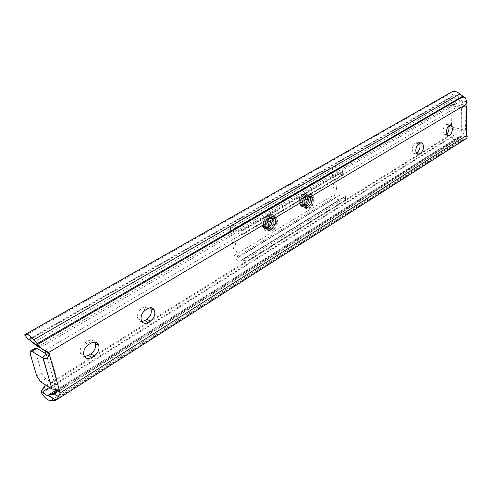 <?xml version="1.0" encoding="UTF-8"?>
<svg xmlns="http://www.w3.org/2000/svg" width="492" height="492" viewBox="0 0 492 492"><rect width="100%" height="100%" fill="white"/><g stroke="black" fill="none" stroke-linecap="round" stroke-linejoin="round"><path stroke-width="0.37" stroke-dasharray="2.46 1.84" d="M446.705 134.242L444.171 134.759L442.905 131.542C443.427 126.475 445.039 124.138 447.738 124.544L448.673 125.811M416.214 153.141L413.538 153.393L412.278 150.245C412.327 146.973 413.348 144.568 415.34 143.037L416.583 142.293L418.809 142.262L419.639 143.356M141.899 321.565C139.974 321.583 138.627 320.655 137.846 318.779L137.612 317.98C137.127 313.982 138.603 310.729 142.034 308.226L144.199 306.916C146.813 305.507 148.892 305.772 150.441 307.721M84.47 356.509C82.355 356.306 80.977 355.126 80.331 352.961L80.313 352.899C79.722 348.785 81.303 345.372 85.061 342.66L87.447 341.214C90.51 339.578 92.908 339.867 94.655 342.088M29.52 339.794L449.467 98.468L453.329 95.632C454.805 94.95 456.287 95.276 457.769 96.604L462.314 100.872L462.541 104.359L463.372 106.456L465.026 106.512L465.487 130.042L464.922 129.925L463.169 134.113L463.138 135.909L461.631 135.89L458.71 136.85C457.308 137.551 455.863 137.286 454.368 136.056L453.618 135.398L450.475 134.697L448.218 136.739L451.355 137.434L452.068 138.117C455.002 140.921 457.923 141.598 460.832 140.146L466.256 138.603M465.487 130.042L466.951 130.909M451.256 92.213L447.007 95.362L449.467 98.468M31.322 338.871L27.952 333.982L447.007 95.362M27.952 333.982C25.965 335.077 24.852 335.446 24.606 335.07M45.35 350.618L41.254 348.115L45.449 350.624M35.492 348.053L35.252 350.691L41.777 373.102L45.676 378.779L54.969 384.664L58.382 384.215L49.692 353.471L42.423 357.801M461.312 108.277L464.454 106.401L453.686 104.347L452.136 104.575L450.967 106.912L451.435 124.076C451.65 125.946 452.597 127.151 454.282 127.686L464.922 129.925L461.822 131.862L462.049 131.358L461.324 130.989L452.087 129.039C450.401 128.498 449.448 127.293 449.233 125.411L448.741 108.215L449.909 105.878L451.459 105.651L461.545 107.791L461.822 131.862M56.543 389.793C55.547 387.714 53.8 387.333 51.303 388.643L58.382 384.215M46.26 385.408L50.141 383.004M50.276 382.924L450.475 134.697M43.253 388.28L448.218 136.739M463.372 106.456L466.502 107.078L465.026 106.512M49.692 353.471L46.211 353.926L45.541 353.527M314.105 198.707L312.746 195.379C309.732 191.782 303.533 198.528 304.431 204.494L305.729 207.71C308.755 211.431 314.978 204.684 314.105 198.707M277.47 220.631L276.276 217.612C273.14 213.257 265.895 220.453 267.033 226.88L268.158 229.77C271.301 234.272 278.577 227.064 277.47 220.631M299.622 198.313L299.271 203.227L301.418 205.576L304.185 205.016L307.279 200.176L307.438 197.477L305.434 194.777C302.518 195.232 301.079 197.741 301.116 202.292L302.248 204.721C305.969 206.148 308.256 204.014 309.105 198.319L308.275 195.939C305.022 194.703 303.207 197.003 302.838 202.833L303.97 205.256C307.691 206.683 309.972 204.549 310.827 198.848L310.003 196.462C306.75 195.232 304.935 197.532 304.56 203.368L305.692 205.797C309.413 207.224 311.7 205.084 312.555 199.377L311.731 196.984L310.618 196.345C308.502 196.308 306.94 197.864 305.926 201.025C307.303 196.825 309.093 195.435 311.301 196.855L312.119 199.242C311.264 204.949 308.982 207.089 305.261 205.662L304.13 203.233C304.505 197.403 306.319 195.096 309.573 196.333L310.397 198.713C309.542 204.414 307.26 206.548 303.539 205.121L302.408 202.698C302.777 196.874 304.591 194.574 307.844 195.81L308.675 198.19C307.826 203.879 305.544 206.013 301.817 204.586L300.686 202.163L300.747 199.42L303.625 194.371L302.303 194.752L299.622 198.313C298.847 201.345 299.191 203.725 300.667 205.453C304.782 210.09 311.805 198.454 307.894 194.586C304.4 190.263 297.998 201.892 302.383 205.994C306.491 210.637 313.521 198.977 309.616 195.103C306.135 190.779 299.726 202.433 304.105 206.535C308.207 211.185 315.243 199.506 311.344 195.625C307.869 191.302 301.455 202.975 305.833 207.077L309.388 207.79C306.172 208.054 305.022 205.797 305.926 201.025M262.224 220.342L261.928 225.416L264.296 227.765L267.297 227.107C271.393 222.587 271.781 219.069 268.441 216.566C265.256 217.132 263.712 219.764 263.81 224.463L264.788 226.646C267.359 230.028 272.943 224.819 272.359 220.182L271.633 218.024C269.555 214.881 264.456 220.25 265.532 225.053L266.516 227.243C269.081 230.631 274.665 225.41 274.087 220.767L273.361 218.602C271.289 215.459 266.19 220.84 267.267 225.65L268.245 227.839C270.803 231.234 276.393 226 275.821 221.351L275.096 219.186L273.638 218.307C271.338 218.331 269.659 219.979 268.607 223.263C270.194 218.651 272.211 217.249 274.659 219.045L275.391 221.203C275.963 225.853 270.372 231.08 267.808 227.691L266.83 225.502C265.754 220.693 270.852 215.312 272.931 218.46L273.657 220.619C274.235 225.262 268.65 230.477 266.08 227.095L265.102 224.905C264.026 220.102 269.118 214.74 271.203 217.876L271.928 220.035C272.513 224.672 266.928 229.881 264.358 226.498L263.38 224.315L263.417 221.486L266.043 216.757C266.621 216.234 266.529 216.062 265.778 216.246L262.224 220.342C261.473 223.227 261.769 225.557 263.115 227.329C267.23 232.691 275.262 221.166 271.338 216.652C267.851 211.658 260.459 223.153 264.831 227.925C268.946 233.294 276.984 221.751 273.06 217.23C269.585 212.23 262.187 223.749 266.559 228.528C270.668 233.897 278.712 222.335 274.794 217.808C271.326 212.808 263.921 224.352 268.288 229.131L270.206 230.336L272.488 230.115C268.989 230.49 267.697 228.202 268.607 223.263M331.965 169.629L334.345 194.697C335.384 198.522 337.303 200.139 340.107 199.549L341.294 198.516L345.003 199.051L345.716 200.158L345.292 200.57L345.402 196.351L344.726 195.601L342.266 194.789L340.04 195.017L338.182 196.376L337.18 195.533L334.831 170.41L335.046 169.888L335.858 170.238C337.893 173.11 340.236 174.635 342.875 174.82L343.502 174.924L343.01 174.697L342.746 171.997L343.139 171.075L342.524 171.259C340.821 171.437 339.271 170.564 337.869 168.639C336.35 166.64 334.794 165.958 333.201 166.603L331.965 169.629L230.305 228.466L234.53 255.311C235.84 259.45 237.851 261.32 240.563 260.901L241.658 259.899L245.348 260.748L244.825 257.058C242.747 255.809 240.988 255.576 239.549 256.357L238.429 257.384L237.384 256.412L233.196 229.512L233.368 228.965L234.192 229.401C236.412 232.605 238.835 234.401 241.455 234.795L240.84 230.969L343.139 171.075M273.638 218.307C276.768 219.174 277.494 221.997 275.809 226.775L272.488 230.115M310.618 196.345C313.478 197.267 314.099 200.029 312.488 204.635L309.388 207.79M244.825 257.058L247.919 258.005L248.312 260.785L246.824 261.547L245.348 260.748M246.824 261.547L345.716 200.158M248.312 260.785L345.292 200.57M247.919 258.005L345.083 197.956M246.141 257.537L345.402 196.351M242.138 230.404L243.737 230.225L244.192 233.122L242.685 234.592L343.502 174.924M242.685 234.592L241.455 234.795M244.192 233.122L343.01 174.697M243.737 230.225L342.746 171.997M240.84 230.969C239.173 231.037 237.581 229.998 236.055 227.839C234.407 225.594 232.821 224.758 231.302 225.336L230.305 228.466M299.271 203.227L300.452 205.385C304.566 210.023 311.59 198.393 307.678 194.518C304.185 190.201 297.783 201.825 302.168 205.927C306.276 210.57 313.306 198.916 309.4 195.041C305.913 190.718 299.511 202.366 303.89 206.468C307.992 211.111 315.028 199.438 311.128 195.564C307.648 191.234 301.239 202.907 305.618 207.009C307.93 208.762 310.218 207.968 312.488 204.635M261.928 225.416L262.9 227.255C267.015 232.618 275.053 221.093 271.123 216.578C267.636 211.591 260.243 223.079 264.616 227.851C268.73 233.22 276.768 221.677 272.845 217.157C269.37 212.163 261.972 223.675 266.344 228.448C270.452 233.823 278.497 222.261 274.579 217.735C271.11 212.735 263.706 224.272 268.072 229.051C270.631 231.246 273.208 230.49 275.809 226.775M418.84 143.842L415.34 143.037M145.577 309.942L142.034 308.226M88.542 344.609L85.061 342.66M466.521 101.66L462.314 100.872M458.71 136.85L466.398 138.516M452.068 138.117L454.368 136.056M457.769 96.604L465.623 98.043M453.329 95.632L450.832 92.49M24.907 334.904L450.137 93.05M28.671 339.609L452.591 96.149M32.946 342.893L457.972 96.813M37.939 346.712L460.838 99.55M39.987 347.709L461.951 100.337M45.239 350.39L462.566 103.763M56.74 390.759L57.078 390.55M57.871 390.051L463.206 134.654M56.199 392.567L462.701 135.94M56.74 391.128L461.631 135.89M458.747 136.825L48.253 395.144L458.901 136.727M49.415 387.432L51.113 386.374M51.248 386.294L453.618 135.398M43.739 387.93L45.098 386.134M41.74 393.157L451.355 137.434M51.162 400.31L460.832 140.146M53.474 400.236L463.679 139.261M54.052 400.42L54.993 399.818M55.215 399.676L464.319 139.218M467.179 136.838L463.052 135.946M451.459 105.651L453.686 104.347M448.741 108.215L450.967 106.912M449.233 125.411L451.435 124.076M452.087 129.039L454.282 127.686M461.324 130.989L460.813 107.447M45.676 378.779L40.695 381.841M41.777 373.102L36.783 376.14M35.252 350.691L30.16 353.674M46.131 353.877L54.895 384.615M90.934 343.152L87.447 341.214M147.741 308.625L144.199 306.916M420.076 143.092L416.583 142.293M416.404 153.516L415.832 153.375M265.01 226.179L266.141 229.063C269.29 233.559 276.559 226.375 275.452 219.955L274.247 216.935C271.11 212.587 263.866 219.764 265.01 226.179M275.397 219.18C277.008 228.842 264.45 236.492 263.312 226.375C261.664 216.486 274.45 209.045 275.397 219.18M302.414 203.866L303.712 207.077C306.744 210.791 312.967 204.057 312.088 198.092L310.723 194.77C307.703 191.179 301.504 197.907 302.414 203.866M311.983 197.378C313.312 206.818 301.67 213.915 300.778 204.057C299.413 194.408 311.252 187.507 311.983 197.378M301.418 205.576L304.167 205.281C309.388 202.446 308.14 191.001 302.931 194.315L302.303 194.752M300.747 199.42L303.576 195.176L305.434 194.777M264.296 227.765L267.285 227.378C272.919 224.309 271.375 212.575 265.76 216.136L265.083 216.603M263.417 221.486L266.43 217.033L268.441 216.566M234.53 255.311L334.345 194.697M233.196 229.512L334.831 170.41M237.384 256.412L337.18 195.533M241.068 260.434L340.661 199.069M238.522 257.304L338.275 196.29M234.192 229.401L335.858 170.238M236.055 227.839L337.869 168.639M344.726 195.601L345.003 199.051M342.524 171.259L342.875 174.82M447.609 135.509L444.171 134.759M83.781 354.892L80.313 352.899M28.222 339.72L453.292 95.651M54.963 393.711L58.517 391.466M59.347 390.937L463.101 135.933M56.697 389.812L459.221 136.518M467.308 136.917L462.787 135.946M467.043 136.745L463.138 135.909M449.909 105.878L452.136 104.575M462.049 131.358L461.545 107.791M46.211 353.926L54.969 384.664M141.376 320.538L137.846 318.779M420.931 142.748L418.809 142.262M417.019 154.23L413.538 153.393M450.075 125.029L447.738 124.544M268.158 229.77L266.141 229.063C268.976 233.313 275.797 226.849 275.182 219.807L274.247 216.935L276.276 217.612M305.729 207.71L303.712 207.077C306.479 210.902 312.488 203.627 311.78 197.925L310.723 194.77L312.746 195.379M307.279 200.176L307.438 197.477M305.692 205.797L305.261 205.662M303.97 205.256L303.539 205.121M302.248 204.721L301.817 204.586M310.003 196.462L309.573 196.333M308.275 195.939L307.844 195.81M268.245 227.839L267.808 227.691M266.516 227.243L266.08 227.095M264.788 226.646L264.358 226.498M273.361 218.602L272.931 218.46M271.633 218.024L271.203 217.876M275.096 219.186L274.659 219.045M311.731 196.984L311.301 196.855M240.563 260.901L340.107 199.549M241.658 259.899L341.294 198.516M239.549 256.357L339.394 195.318M238.429 257.384L338.182 196.376M233.368 228.965L335.046 169.888M241.873 230.563L343.096 171.099M231.302 225.336L333.201 166.603M345.605 199.795L345.316 196.154M343.422 174.881L343.053 171.118"/><path stroke-width="0.74" d="M448.673 125.811L449.03 127.803C448.993 130.478 448.218 132.625 446.705 134.242M446.355 132.286L447.609 135.509C450.309 135.946 451.927 133.615 452.474 128.529L451.189 125.263C448.501 124.863 446.884 127.2 446.355 132.286M418.84 143.842C416.847 145.38 415.82 147.791 415.771 151.069L417.019 154.23L419.307 154.211L420.537 153.449C423.772 149.937 424.356 146.475 422.296 143.061L420.076 143.092L418.84 143.842M145.577 309.942C142.139 312.463 140.657 315.729 141.136 319.738L141.376 320.538C142.785 323.447 145.085 324.062 148.27 322.377L150.417 321.048C154.199 318.09 155.558 314.523 154.488 310.36C153.086 307.605 150.835 307.026 147.741 308.625L145.577 309.942M88.542 344.609C84.784 347.34 83.197 350.771 83.781 354.892L83.8 354.953C85.214 358.594 87.89 359.406 91.832 357.401L94.2 355.931C97.982 353.115 99.525 349.646 98.824 345.525C97.434 342.026 94.802 341.233 90.934 343.152L88.542 344.609M466.502 107.078L466.951 130.909L466.564 134.839L465.992 105.011L466.521 101.66L465.623 98.043L459.805 94.003C457 91.444 454.196 90.823 451.398 92.133L451.256 92.213M28.198 339.732L28.222 339.72C29.335 339.339 30.818 340.279 32.669 342.549L40.473 347.211L33.604 339.824C30.073 335.476 27.263 333.681 25.172 334.449L24.784 334.72L28.222 339.72L27.995 339.997L29.52 339.794M48.173 395.187L48.031 395.279C46.992 395.666 45.571 394.787 43.763 392.653L42.392 394.449C46.07 399.129 48.991 401.085 51.162 400.31L55.627 400.359L466.398 138.516L467.308 136.917L466.564 134.839M40.473 347.211C41.709 349.142 43.37 350.279 45.449 350.624L48.69 352.45L48.979 353.17L60.153 392.942L58.573 396.693L55.725 400.291L48.031 395.279M24.907 334.904L24.606 335.07L24.784 334.72M41.187 348.096L37.939 346.712L32.669 342.549M419.639 143.356C420.599 147.059 419.738 150.146 417.062 152.618L416.214 153.141M150.441 307.721L150.946 308.656C152.022 312.807 150.669 316.362 146.887 319.302L144.746 320.624L141.899 321.565M94.655 342.088L95.337 343.594C96.038 347.703 94.501 351.153 90.725 353.951L88.357 355.409L84.47 356.509M60.018 392.173C58.247 390.113 55.59 389.092 52.054 389.111L42.995 358.145L42.423 357.801C44.803 356.14 45.867 354.025 45.608 351.448L45.35 350.618M48.062 395.267L54.846 393.784L56.74 390.759L56.543 389.793M46.26 385.408L45.098 386.134C43.241 387.438 42.57 389.184 43.087 391.38L43.763 392.653M42.392 394.449L41.74 393.157C41.254 391.226 41.759 389.603 43.253 388.28M51.869 389.006L40.695 381.841L36.783 376.14L30.16 353.674L30.387 351.036L31.722 351.282L42.423 357.801M465.992 105.011L466.551 107.065M42.995 358.145L43.179 358.25C46.789 359.16 48.751 357.579 49.059 353.514L48.979 353.17M45.541 353.527L36.838 348.293L35.492 348.053L30.387 351.036M60.153 392.942L466.601 135.38M48.69 352.45L466.016 104.415M37.872 344.32L463.446 96.438M37.14 343.674L462.787 96.125M33.604 339.824L459.805 94.003M27.995 339.997L28.671 339.609M57.078 390.55L57.871 390.051M53.4 394.332L56.199 392.567M51.685 394.313L56.74 391.128M43.087 391.38L49.415 387.432M58.573 396.693L54.428 394.018M36.838 348.293L31.722 351.282M94.2 355.931L90.725 353.951M91.832 357.401L88.357 355.409M150.417 321.048L146.887 319.302M148.27 322.377L144.746 320.624M420.537 153.449L417.062 152.618M419.307 154.211L416.404 153.516M25.172 334.449L451.398 92.133M58.517 391.466L59.347 390.937M48.45 395.002L56.697 389.812M55.916 400.137L48.241 395.137M60.086 392.468L56.678 390.291M49.059 353.514L45.608 351.448M43.179 358.25L52.054 389.111M98.824 345.525L95.337 343.594M154.488 310.36L150.946 308.656M422.296 143.061L420.931 142.748M451.189 125.263L450.075 125.029"/></g></svg>
